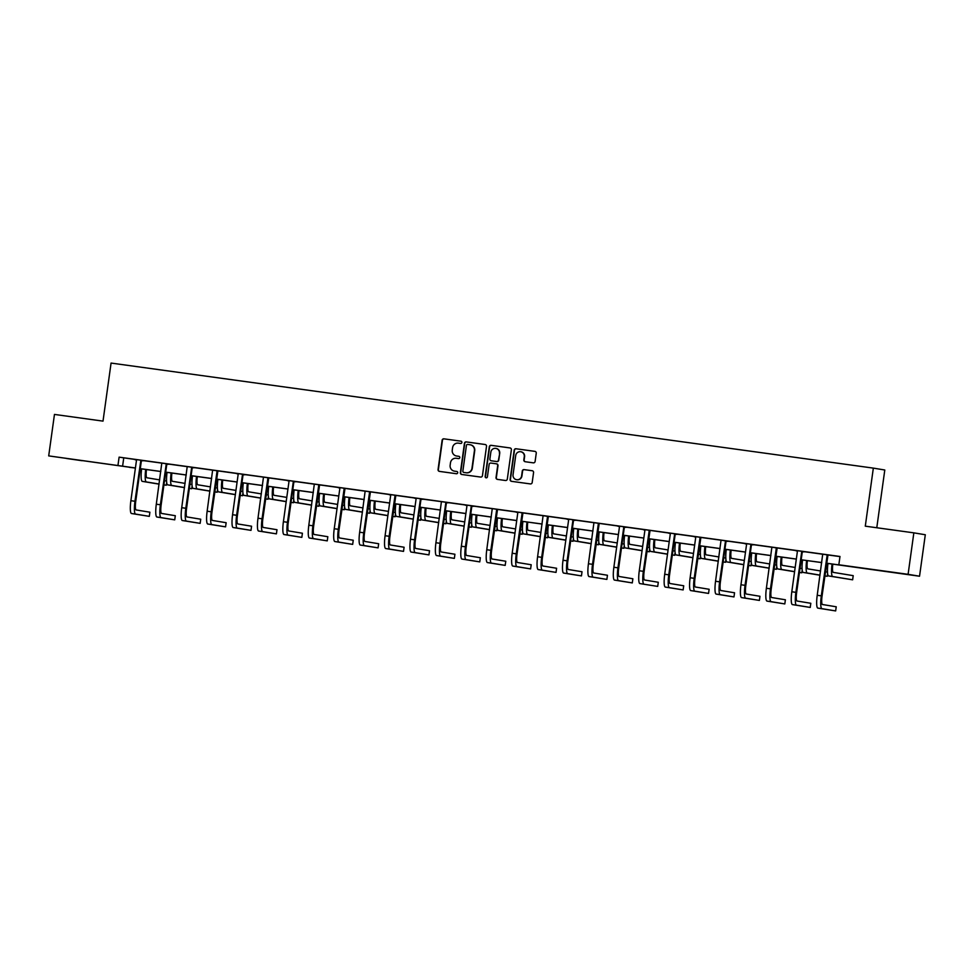 <?xml version="1.0" encoding="UTF-8"?>
<svg xmlns="http://www.w3.org/2000/svg" width="974" height="974" viewBox="0 0 974 974"><rect width="100%" height="100%" fill="white"/><g stroke="black" fill="none" stroke-linecap="round" stroke-linejoin="round"><path stroke-width="1.46" d="M461.907 442.464A1.157 1.132 -80.6 0 0 460.946 441.173L443.949 438.836A1.644 1.619 -80.6 0 0 442.123 440.236L438.057 469.541A1.644 1.619 -80.6 0 0 439.432 471.392L456.429 473.729A1.157 1.132 -80.6 0 0 457.707 472.755A1.157 1.132 -80.6 0 0 456.745 471.453L454.541 471.148A5.26 5.162 -80.6 0 1 450.146 465.243L450.487 462.796A5.26 5.162 -80.6 0 1 456.331 458.291L458.523 458.596A1.157 1.132 -80.6 0 0 459.801 457.61A1.157 1.132 -80.6 0 0 458.839 456.319L456.648 456.015A5.26 5.162 -80.6 0 1 452.253 450.098L452.593 447.65A5.26 5.162 -80.6 0 1 458.425 443.146L460.629 443.45A1.157 1.132 -80.6 0 0 461.907 442.464M890.979 572.188L875.626 569.997L890.979 572.188M82.096 460.714L66.743 458.523L82.096 460.714M533.289 462.845A1.644 1.619 -80.6 0 0 535.116 461.433L536.248 453.214A1.644 1.619 -80.6 0 0 534.921 451.364L516.001 448.758A1.644 1.619 -80.6 0 0 514.175 450.171L510.108 479.476A1.644 1.619 -80.6 0 0 511.447 481.314L530.355 483.92A1.644 1.619 -80.6 0 0 532.181 482.52L533.569 472.585A1.644 1.619 -80.6 0 0 532.194 470.734L524.109 469.626A1.644 1.619 -80.6 0 0 522.283 471.026L521.601 475.957A4.395 4.322 -80.6 0 1 516.61 479.707A4.395 4.322 -80.6 0 1 513.042 474.776L515.721 455.479A4.395 4.322 -80.6 0 1 520.725 451.741A4.395 4.322 -80.6 0 1 524.28 456.66L523.829 459.874A1.644 1.619 -80.6 0 0 525.205 461.725L533.289 462.845M129.42 467.203L48.7 455.893L54.459 414.425L103.013 421.121L111.073 363.071L873.337 468.117L865.289 526.167L913.843 532.851L908.097 574.319L919.541 576.218L826.609 563.276M48.7 455.893L135.423 467.97M826.609 563.216L843.484 565.541L838.833 564.774L839.99 556.483L119.108 457.147L117.951 465.438M838.833 564.774L908.097 574.319M486.513 446.36A1.644 1.619 -80.6 0 0 485.137 444.509L466.266 441.904A1.644 1.619 -80.6 0 0 464.44 443.316L460.373 472.621A1.644 1.619 -80.6 0 0 461.749 474.472L480.62 477.065A1.644 1.619 -80.6 0 0 482.447 475.665L486.513 446.36M491.139 445.337L510.011 447.93A1.644 1.619 -80.6 0 1 511.387 449.781L507.32 479.086A1.644 1.619 -80.6 0 1 505.494 480.499L497.41 479.378A1.644 1.619 -80.6 0 1 496.034 477.54L497.69 465.645A1.644 1.619 -80.6 0 0 496.314 463.807L490.957 463.064A1.644 1.619 -80.6 0 0 489.131 464.476L487.414 476.846A1.157 1.132 -80.6 0 1 486.111 477.82A1.157 1.132 -80.6 0 1 485.174 476.529L489.313 446.737A1.644 1.619 -80.6 0 1 491.139 445.337L510.169 447.967M876.783 527.75L884.794 470.004L873.337 468.117M119.108 457.147L136.397 459.655M141.62 460.373L169.707 464.196L166.785 464.33L161.148 504.885A8.376 1.571 97.8 0 0 161.55 513.432L175.308 515.709L174.736 519.848L160.978 517.584A12.565 2.35 -82.2 0 1 160.381 504.763L166.286 463.709M167.041 463.868L187.239 466.656M192.45 467.374L238.07 473.668M243.293 474.387L268.739 477.844M268.714 477.881L288.913 480.669M294.136 481.387L314.334 484.175M319.557 484.894L339.756 487.67M344.979 488.4L365.177 491.176M365.165 491.127L390.598 494.682M395.809 495.401L416.02 498.189M421.231 498.907L449.318 502.73L446.396 502.864L440.772 543.419A8.376 1.571 97.8 0 0 441.173 551.966L454.931 554.243L454.359 558.394L440.589 556.117A12.565 2.35 -82.2 0 1 439.992 543.297L445.909 502.243M446.652 502.401L466.85 505.189M472.073 505.908L492.272 508.696M497.495 509.414L517.693 512.202M522.916 512.921L568.536 519.203M573.759 519.921L593.957 522.709M593.945 522.661L619.379 526.203M624.59 526.934L644.8 529.71M639.881 583.584L657.718 586.409L639.881 583.584A12.565 2.35 -82.2 0 1 639.285 570.752L644.91 530.197L642.134 529.284L670.209 533.216M675.432 533.935L695.631 536.723M700.854 537.441L728.942 541.264L726.02 541.398L720.395 581.953A8.376 1.571 97.8 0 0 720.784 590.5L734.554 592.776L733.97 596.928L720.212 594.651A12.565 2.35 -82.2 0 1 719.616 581.831L725.52 540.777M726.275 540.935L746.474 543.723M751.697 544.442L797.316 550.736M802.539 551.454L839.978 556.604M130.881 500.697A12.565 2.35 -82.2 0 0 131.478 513.517L149.314 516.354L149.886 512.202L136.129 509.938A8.376 1.571 97.8 0 1 135.727 501.379L141.364 460.824L144.286 460.69L133.73 459.217L136.506 460.13L130.881 500.697L134.96 501.257L140.865 460.203M187.215 466.595L181.724 507.697A12.565 2.35 -82.2 0 0 182.321 520.53L200.157 523.355L200.729 519.215L186.971 516.938A8.376 1.571 97.8 0 1 186.57 508.391L192.195 467.824L195.129 467.703L187.227 466.607M232.567 514.71A12.565 2.35 -82.2 0 0 233.163 527.531L251 530.367L251.572 526.216L237.802 523.951A8.376 1.571 97.8 0 1 237.412 515.392L243.037 474.837L245.959 474.703L235.416 473.23L238.192 474.143L232.567 514.71L236.633 515.27L242.55 474.216M283.397 521.711A12.565 2.35 -82.2 0 0 283.994 534.531L301.83 537.368L302.415 533.228L288.645 530.952A8.376 1.571 97.8 0 1 288.255 522.405L293.88 481.838L296.802 481.716L286.259 480.243L289.035 481.156L283.397 521.711L287.476 522.271L293.381 481.217M319.582 484.845L314.322 484.127M345.003 488.351L337.089 487.243L339.877 488.157L334.24 528.724L338.319 529.284L344.224 488.23M395.834 495.364L387.932 494.244L390.708 495.157L385.083 535.724L389.162 536.284L395.067 495.23M410.504 539.231A12.565 2.35 -82.2 0 0 411.101 552.051L428.937 554.888L429.51 550.736L415.752 548.472A8.376 1.571 97.8 0 1 415.35 539.913L420.975 499.358L423.909 499.224L413.353 497.751L416.129 498.664L410.504 539.231L414.583 539.791L420.488 498.737M461.347 546.231A12.565 2.35 -82.2 0 0 461.944 559.064L479.768 561.888L480.352 557.749L466.583 555.472A8.376 1.571 97.8 0 1 466.193 546.925L471.818 506.358L474.74 506.237L464.196 504.763L466.972 505.676L461.347 546.231L465.414 546.791L471.319 505.737M497.519 509.378L492.26 508.647M522.941 512.872L515.027 511.764L517.815 512.677L512.178 553.244L516.257 553.804L522.161 512.75M563.021 560.245A12.565 2.35 -82.2 0 0 563.617 573.065L581.454 575.902L582.026 571.762L568.268 569.486A8.376 1.571 97.8 0 1 567.866 560.939L573.503 520.372L576.425 520.25L565.87 518.777L568.658 519.69L563.021 560.245L567.099 560.805L573.004 519.751M613.864 567.258A12.565 2.35 -82.2 0 0 614.46 580.078L632.296 582.915L632.869 578.763L619.111 576.486A8.376 1.571 97.8 0 1 618.709 567.939L624.334 527.384L627.268 527.251L616.712 525.777L619.488 526.691L613.864 567.258L617.942 567.818L623.847 526.764M664.706 574.258A12.565 2.35 -82.2 0 0 665.303 587.078L683.139 589.915L683.711 585.764L669.954 583.499A8.376 1.571 97.8 0 1 669.552 574.952L675.177 534.385L678.099 534.263L667.555 532.778L670.331 533.691L664.706 574.258L668.773 574.818L674.69 533.764M700.878 537.392L692.977 536.284L695.753 537.198L690.128 577.765L694.194 578.325L700.099 537.271M740.958 584.765A12.565 2.35 -82.2 0 0 741.555 597.598L759.391 600.422L759.964 596.283L746.206 594.006A8.376 1.571 97.8 0 1 745.816 585.459L751.441 544.892L754.363 544.77L743.807 543.297L746.595 544.21L740.958 584.765L745.037 585.325L750.942 544.271M791.801 591.778A12.565 2.35 -82.2 0 0 792.398 604.598L810.234 607.435L810.806 603.283L797.049 601.019A8.376 1.571 97.8 0 1 796.647 592.46L802.284 551.905L805.206 551.771L794.65 550.298L797.426 551.211L791.801 591.778L795.88 592.338L801.785 551.284M913.843 532.851L925.3 534.75L919.541 576.218M135.423 468.031L129.408 467.325M821.752 562.607L801.188 559.77L821.764 562.546M796.342 559.113L775.767 556.276M770.921 555.606L750.345 552.769M745.5 552.1L724.924 549.263M720.078 548.593L699.502 545.769M694.657 545.099L674.081 542.262M669.235 541.593L648.672 538.756M643.814 538.086L623.25 535.25M618.393 534.58L597.829 531.755M592.971 531.086L572.408 528.249M567.562 527.579L546.986 524.743M542.141 524.073L521.565 521.236L542.141 524.012M516.719 520.579L496.143 517.742M491.298 517.072L470.722 514.235M465.876 513.566L445.313 510.729M440.455 510.059L419.891 507.235M415.034 506.565L394.47 503.728M389.612 503.059L369.049 500.222M364.191 499.552L343.627 496.716M338.782 496.046L318.206 493.221M313.36 492.552L292.784 489.715M287.939 489.045L267.363 486.209M262.517 485.539L241.942 482.702M237.096 482.045L216.532 479.208M211.675 478.538L191.111 475.702M186.253 475.032L165.69 472.195M160.832 471.526L140.268 468.701M140.28 468.64L160.844 471.477M165.69 472.134L186.265 474.971M191.111 475.641L211.687 478.478M216.532 479.147L237.108 481.984M241.954 482.654L262.53 485.478M267.375 486.148L287.939 488.985M292.797 489.654L313.36 492.491M318.218 493.161L338.782 495.997M343.639 496.667L364.203 499.492M369.061 500.161L389.624 502.998M394.47 503.668L415.046 506.504M419.891 507.174L440.467 510.011M445.313 510.668L465.889 513.505M470.734 514.175L491.31 517.011M496.156 517.681L516.719 520.518M546.998 524.682L567.562 527.518M572.42 528.188L592.983 531.025M597.829 531.694L618.405 534.531M623.25 535.201L643.826 538.025M648.672 538.695L669.248 541.532M674.093 542.201L694.669 545.038M699.515 545.708L720.09 548.545M724.936 549.202L745.5 552.039M750.357 552.708L770.921 555.545M775.779 556.215L796.342 559.052M123.747 457.902L122.602 466.205M458.973 456.343L456.952 456.063M456.879 471.477L454.858 471.209M461.079 441.198L444.254 438.884A1.644 1.619 -80.6 0 0 442.44 440.285L438.373 469.59A1.644 1.619 -80.6 0 0 439.578 471.416M485.296 444.534L466.57 441.952A1.644 1.619 -80.6 0 0 464.744 443.365L460.678 472.67A1.644 1.619 -80.6 0 0 461.895 474.484M467.703 444.424A1.157 1.132 -80.6 0 0 466.424 445.41L462.857 471.136A1.157 1.132 -80.6 0 0 463.819 472.427L466.144 472.755A5.26 5.162 -80.6 0 0 471.976 468.251L474.423 450.658A5.26 5.162 -80.6 0 0 470.028 444.753L467.703 444.424M470.162 444.765L470.466 444.814A5.26 5.162 -80.6 0 1 474.728 450.719L472.293 468.299A5.26 5.162 -80.6 0 1 466.449 472.804L464.135 472.487M496.667 463.855L496.618 463.855A1.644 1.619 -80.6 0 1 497.994 465.706L496.35 477.589A1.644 1.619 -80.6 0 0 497.556 479.403M491.444 445.386A1.644 1.619 -80.6 0 0 489.618 446.798L485.478 476.59A1.157 1.132 -80.6 0 0 486.257 477.844M499.394 453.312A4.395 4.322 -80.6 0 0 495.839 448.393A4.395 4.322 -80.6 0 0 490.847 452.143L489.898 458.937A1.644 1.619 -80.6 0 0 491.273 460.787L496.63 461.518A1.644 1.619 -80.6 0 0 498.457 460.118L499.711 453.373A4.395 4.322 -80.6 0 0 495.985 448.417M499.711 453.373L498.761 460.166A1.644 1.619 -80.6 0 1 496.935 461.579L491.225 460.775M520.871 451.766A4.395 4.322 -80.6 0 1 524.596 456.709L524.146 459.935A1.644 1.619 -80.6 0 0 525.363 461.749M516.768 479.732A4.395 4.322 -80.6 0 0 521.918 476.006L521.601 475.957M532.352 470.771L524.426 469.675A1.644 1.619 -80.6 0 0 522.6 471.087L521.918 476.006M535.043 451.388L516.317 448.807A1.644 1.619 -80.6 0 0 514.491 450.219L510.425 479.525A1.644 1.619 -80.6 0 0 511.642 481.339M146.477 469.553A8.376 1.571 97.8 0 0 146.928 477.784L159.675 479.89M164.509 480.681L166.566 481.022M159.091 484.139L142.277 481.363A12.565 2.35 -82.2 0 1 141.632 468.884M163.924 484.894L166.298 485.222L163.936 484.833M159.103 484.029L146.344 481.935A12.565 2.35 -82.2 0 1 145.71 469.444M166.298 485.222L166.688 482.471M149.314 516.354L135.556 514.077A12.565 2.35 -82.2 0 1 134.96 501.257M141.364 460.824L140.585 460.69M171.899 473.06A8.376 1.571 97.8 0 0 172.337 481.29L185.097 483.396M189.93 484.188L191.975 484.528M184.512 487.645L167.698 484.869A12.565 2.35 -82.2 0 1 167.053 472.39M189.346 488.4L191.72 488.729L189.358 488.339M184.524 487.536L171.765 485.429A12.565 2.35 -82.2 0 1 171.132 472.95M191.72 488.729L192.097 485.977M197.32 476.554A8.376 1.571 97.8 0 0 197.759 484.784L210.518 486.89M215.351 487.694L217.397 488.035M209.921 491.152L193.12 488.376A12.565 2.35 -82.2 0 1 192.475 475.884M214.767 491.907L217.141 492.235L214.779 491.833M209.946 491.042L197.186 488.936A12.565 2.35 -82.2 0 1 196.541 476.456M217.141 492.235L217.519 489.472M161.794 463.088L156.303 504.203L160.381 504.763M174.736 519.848L156.899 517.024A12.565 2.35 -82.2 0 1 156.303 504.203M166.785 464.33L166.006 464.196M200.157 523.355L186.387 521.09A12.565 2.35 -82.2 0 1 185.803 508.258L191.708 467.203M192.195 467.824L191.428 467.703M222.742 480.06A8.376 1.571 97.8 0 0 223.18 488.291L235.939 490.397M240.773 491.2L242.818 491.529M235.343 494.658L218.529 491.882A12.565 2.35 -82.2 0 1 217.896 479.391M240.188 495.401L242.563 495.729L240.188 495.34M235.367 494.548L222.608 492.442A12.565 2.35 -82.2 0 1 221.962 479.951M242.563 495.729L242.94 492.978M248.163 483.567A8.376 1.571 97.8 0 0 248.601 491.797L261.361 493.903M266.194 494.695L268.24 495.036M260.764 498.152L243.95 495.376A12.565 2.35 -82.2 0 1 243.317 482.897M265.61 498.907L267.984 499.236L265.61 498.846M260.776 498.043L248.029 495.936A12.565 2.35 -82.2 0 1 247.384 483.457M267.984 499.236L268.361 496.484M273.584 487.073A8.376 1.571 97.8 0 0 274.023 495.303L286.782 497.397M291.603 498.201L293.661 498.542M286.186 501.659L269.372 498.883A12.565 2.35 -82.2 0 1 268.727 486.403M291.019 502.414L293.405 502.742L291.031 502.353M286.198 501.549L273.45 499.443A12.565 2.35 -82.2 0 1 272.805 486.963M293.405 502.742L293.783 499.979M212.636 470.089L207.145 511.204L211.212 511.764L217.129 470.71M217.908 470.819L211.991 511.898A8.376 1.571 97.8 0 0 212.393 520.445L226.151 522.709L225.578 526.861L211.808 524.584A12.565 2.35 -82.2 0 1 211.212 511.764M225.578 526.861L207.742 524.024A12.565 2.35 -82.2 0 1 207.145 511.204M217.616 471.331L216.849 471.197M251 530.367L237.23 528.091A12.565 2.35 -82.2 0 1 236.633 515.27M243.037 474.837L242.27 474.703M263.479 477.102L257.988 518.217L262.055 518.777L267.96 477.723M268.751 477.82L262.834 518.899A8.376 1.571 97.8 0 0 263.224 527.445L276.993 529.722L276.409 533.862L262.651 531.597A12.565 2.35 -82.2 0 1 262.055 518.777M276.409 533.862L258.585 531.037A12.565 2.35 -82.2 0 1 257.988 518.217M268.459 478.331L267.692 478.21M299.006 490.567A8.376 1.571 97.8 0 0 299.444 498.798L312.191 500.904M317.025 501.707L319.082 502.048M311.607 505.165L294.793 502.389A12.565 2.35 -82.2 0 1 294.148 489.898M316.44 505.92L318.815 506.237L316.453 505.847M311.619 505.056L298.872 502.949A12.565 2.35 -82.2 0 1 298.227 490.458M318.815 506.237L319.204 503.485M301.83 537.368L288.073 535.103A12.565 2.35 -82.2 0 1 287.476 522.271M293.88 481.838L293.101 481.716M324.427 494.074A8.376 1.571 97.8 0 0 324.866 502.304L337.613 504.41M342.446 505.202L344.504 505.543M337.028 508.659L320.215 505.896A12.565 2.35 -82.2 0 1 319.569 493.404M341.862 509.414L344.236 509.743L341.874 509.353M337.041 508.562L324.293 506.456A12.565 2.35 -82.2 0 1 323.648 493.964M344.236 509.743L344.626 506.991M314.322 484.102L308.819 525.217L312.897 525.777L318.802 484.723M319.594 484.833L313.677 525.911A8.376 1.571 97.8 0 0 314.066 534.458L327.824 536.723L327.252 540.874L313.494 538.598A12.565 2.35 -82.2 0 1 312.897 525.777M327.252 540.874L309.415 538.038A12.565 2.35 -82.2 0 1 308.819 525.217M319.302 485.344L318.522 485.21M349.849 497.58A8.376 1.571 97.8 0 0 350.287 505.81L363.034 507.917M367.868 508.708L369.925 509.049M362.45 512.166L345.636 509.39A12.565 2.35 -82.2 0 1 344.991 496.91M367.283 512.921L369.657 513.249L367.295 512.86M362.462 512.056L349.703 509.95A12.565 2.35 -82.2 0 1 349.069 497.471M369.657 513.249L370.047 510.498M345.015 488.339L339.086 529.406A8.376 1.571 97.8 0 0 339.488 537.952L353.245 540.229L352.673 544.381L338.915 542.104A12.565 2.35 -82.2 0 1 338.319 529.284M352.673 544.381L334.837 541.544A12.565 2.35 -82.2 0 1 334.24 528.724M344.723 488.851L343.944 488.717M375.258 501.074A8.376 1.571 97.8 0 0 375.708 509.305L388.456 511.411M393.289 512.214L395.347 512.555M387.871 515.672L371.057 512.896A12.565 2.35 -82.2 0 1 370.412 500.417M392.705 516.427L395.079 516.756L392.717 516.366M387.883 515.563L375.124 513.456A12.565 2.35 -82.2 0 1 374.491 500.977M395.079 516.756L395.468 513.992M365.153 491.115L359.662 532.218L363.74 532.79L369.645 491.724M370.424 491.833L364.507 532.912A8.376 1.571 97.8 0 0 364.909 541.459L378.667 543.736L378.095 547.875L364.337 545.61A12.565 2.35 -82.2 0 1 363.74 532.79M378.095 547.875L360.258 545.05A12.565 2.35 -82.2 0 1 359.662 532.218M370.144 492.345L369.365 492.223M400.679 504.581A8.376 1.571 97.8 0 0 401.118 512.811L413.877 514.917M418.71 515.721L420.756 516.05M413.28 519.179L396.479 516.403A12.565 2.35 -82.2 0 1 395.834 503.911M418.126 519.921L420.5 520.25L418.138 519.86M413.305 519.069L400.545 516.963A12.565 2.35 -82.2 0 1 399.9 504.471M420.5 520.25L420.878 517.498M395.846 495.34L389.929 536.418A8.376 1.571 97.8 0 0 390.331 544.965L404.088 547.23L403.516 551.381L389.758 549.105A12.565 2.35 -82.2 0 1 389.162 536.284M403.516 551.381L385.68 548.545A12.565 2.35 -82.2 0 1 385.083 535.724M395.554 495.851L394.787 495.729M426.101 508.087A8.376 1.571 97.8 0 0 426.539 516.317L439.298 518.424M444.132 519.215L446.177 519.556M438.702 522.673L421.888 519.897A12.565 2.35 -82.2 0 1 421.255 507.417M443.547 523.428L445.922 523.756L443.56 523.367M438.726 522.563L425.967 520.469A12.565 2.35 -82.2 0 1 425.321 507.978M445.922 523.756L446.299 521.005M428.937 554.888L415.168 552.611A12.565 2.35 -82.2 0 1 414.583 539.791M420.975 499.358L420.208 499.224M451.522 511.594A8.376 1.571 97.8 0 0 451.96 519.824L464.72 521.93M469.553 522.721L471.599 523.062M464.123 526.179L447.309 523.403A12.565 2.35 -82.2 0 1 446.676 510.924M468.969 526.934L471.343 527.263L468.969 526.873M464.135 526.07L451.388 523.963A12.565 2.35 -82.2 0 1 450.743 511.484M471.343 527.263L471.72 524.511M441.417 501.622L435.926 542.737L439.992 543.297M454.359 558.394L436.522 555.557A12.565 2.35 -82.2 0 1 435.926 542.737M446.396 502.864L445.629 502.73M476.943 515.088A8.376 1.571 97.8 0 0 477.382 523.318L490.141 525.424M494.975 526.228L497.02 526.569M489.545 529.686L472.731 526.91A12.565 2.35 -82.2 0 1 472.098 514.418M494.39 530.44L496.764 530.769L494.39 530.367M489.557 529.576L476.81 527.47A12.565 2.35 -82.2 0 1 476.164 514.99M496.764 530.769L497.142 528.005M479.768 561.888L466.01 559.624A12.565 2.35 -82.2 0 1 465.414 546.791M471.818 506.358L471.051 506.237M502.365 518.594A8.376 1.571 97.8 0 0 502.803 526.824L515.563 528.931M520.384 529.734L522.441 530.063M514.966 533.192L498.152 530.416A12.565 2.35 -82.2 0 1 497.507 517.924M519.799 533.935L522.186 534.263L519.812 533.874M514.978 533.082L502.231 530.976A12.565 2.35 -82.2 0 1 501.586 518.485M522.186 534.263L522.563 531.512M492.26 508.623L486.769 549.738L490.835 550.298L496.74 509.244M497.531 509.353L491.614 550.432A8.376 1.571 97.8 0 0 492.004 558.979L505.774 561.243L505.189 565.395L491.432 563.118A12.565 2.35 -82.2 0 1 490.835 550.298M505.189 565.395L487.353 562.558A12.565 2.35 -82.2 0 1 486.769 549.738M497.239 509.865L496.46 509.731M527.786 522.101A8.376 1.571 97.8 0 0 528.225 530.331L540.972 532.437M545.805 533.228L547.863 533.569M540.387 536.686L523.574 533.91A12.565 2.35 -82.2 0 1 522.928 521.431M545.221 537.441L547.595 537.77L545.233 537.38M540.4 536.577L527.652 534.47A12.565 2.35 -82.2 0 1 527.007 521.991M547.595 537.77L547.985 535.018M522.953 512.86L517.036 553.926A8.376 1.571 97.8 0 0 517.425 562.485L531.195 564.75L530.611 568.901L516.853 566.625A12.565 2.35 -82.2 0 1 516.257 553.804M530.611 568.901L512.774 566.064A12.565 2.35 -82.2 0 1 512.178 553.244M522.661 513.371L521.881 513.237M553.208 525.607A8.376 1.571 97.8 0 0 553.646 533.837L566.393 535.943M571.227 536.735L573.284 537.076M565.809 540.193L548.995 537.417A12.565 2.35 -82.2 0 1 548.35 524.937M570.642 540.947L573.016 541.276L570.654 540.887M565.821 540.083L553.062 537.977A12.565 2.35 -82.2 0 1 552.428 525.497M573.016 541.276L573.406 538.512M543.102 515.636L537.599 556.751L541.678 557.311L547.583 516.257M548.374 516.354L542.445 557.432A8.376 1.571 97.8 0 0 542.847 565.979L556.604 568.256L556.032 572.395L542.274 570.131A12.565 2.35 -82.2 0 1 541.678 557.311M556.032 572.395L538.196 569.571A12.565 2.35 -82.2 0 1 537.599 556.751M548.082 516.865L547.303 516.744M578.617 529.101A8.376 1.571 97.8 0 0 579.067 537.331L591.815 539.438M596.648 540.241L598.706 540.582M591.23 543.699L574.417 540.923A12.565 2.35 -82.2 0 1 573.771 528.432M596.064 544.454L598.438 544.77L596.076 544.381M591.242 543.589L578.483 541.483A12.565 2.35 -82.2 0 1 577.85 528.992M598.438 544.77L598.827 542.019M581.454 575.902L567.696 573.637A12.565 2.35 -82.2 0 1 567.099 560.805M573.503 520.372L572.724 520.25M604.038 532.608A8.376 1.571 97.8 0 0 604.489 540.838L617.236 542.944M622.069 543.736L624.115 544.076M616.652 547.193L599.838 544.429A12.565 2.35 -82.2 0 1 599.193 531.938M621.485 547.948L623.859 548.277L621.497 547.887M616.664 547.096L603.904 544.99A12.565 2.35 -82.2 0 1 603.271 532.498M623.859 548.277L624.237 545.525M593.933 522.636L588.442 563.751L592.521 564.311L598.426 523.257M599.205 523.367L593.288 564.445A8.376 1.571 97.8 0 0 593.69 572.992L607.447 575.257L606.875 579.408L593.117 577.132A12.565 2.35 -82.2 0 1 592.521 564.311M606.875 579.408L589.039 576.571A12.565 2.35 -82.2 0 1 588.442 563.751M598.925 523.878L598.146 523.744M629.46 536.114A8.376 1.571 97.8 0 0 629.898 544.344L642.657 546.451M647.491 547.242L649.536 547.583M642.061 550.7L625.259 547.924A12.565 2.35 -82.2 0 1 624.614 535.444M646.906 551.454L649.281 551.783L646.919 551.394M642.085 550.59L629.326 548.484A12.565 2.35 -82.2 0 1 628.68 536.004M649.281 551.783L649.658 549.032M632.296 582.915L618.539 580.638A12.565 2.35 -82.2 0 1 617.942 567.818M624.334 527.384L623.567 527.251M654.881 539.608A8.376 1.571 97.8 0 0 655.319 547.838L668.079 549.945M672.912 550.748L674.958 551.089M667.482 554.206L650.669 551.43A12.565 2.35 -82.2 0 1 650.035 538.951M672.328 554.961L674.702 555.29L672.328 554.9M667.507 554.096L654.747 551.99A12.565 2.35 -82.2 0 1 654.102 539.511M674.702 555.29L675.079 552.526M643.948 584.144A12.565 2.35 -82.2 0 1 643.351 571.324L649.268 530.258M650.048 530.367L644.131 571.446A8.376 1.571 97.8 0 0 644.532 579.993L658.29 582.269L657.718 586.409M649.755 530.879L648.988 530.757M680.302 543.115A8.376 1.571 97.8 0 0 680.741 551.345L693.5 553.451M698.334 554.255L700.379 554.583M692.904 557.712L676.09 554.937A12.565 2.35 -82.2 0 1 675.457 542.445M697.749 558.455L700.123 558.784L697.749 558.394M692.916 557.603L680.169 555.497A12.565 2.35 -82.2 0 1 679.523 543.005M700.123 558.784L700.501 556.032M683.139 589.915L669.369 587.639A12.565 2.35 -82.2 0 1 668.773 574.818M675.177 534.385L674.41 534.263M705.724 546.621A8.376 1.571 97.8 0 0 706.162 554.851L718.922 556.958M723.755 557.749L725.8 558.09M718.325 561.207L701.511 558.431A12.565 2.35 -82.2 0 1 700.866 545.951M723.171 561.961L725.545 562.29L723.171 561.901M718.337 561.097L705.59 559.003A12.565 2.35 -82.2 0 1 704.945 546.511M725.545 562.29L725.922 559.539M700.89 537.38L694.973 578.446A8.376 1.571 97.8 0 0 695.363 587.005L709.133 589.27L708.548 593.422L694.791 591.145A12.565 2.35 -82.2 0 1 694.194 578.325M708.548 593.422L690.724 590.585A12.565 2.35 -82.2 0 1 690.128 577.765M700.598 537.892L699.831 537.758M731.145 550.127A8.376 1.571 97.8 0 0 731.584 558.358L744.331 560.464M749.164 561.255L751.222 561.596M743.746 564.713L726.933 561.937A12.565 2.35 -82.2 0 1 726.287 549.458M748.58 565.468L750.966 565.797L748.592 565.407M743.759 564.603L731.011 562.497A12.565 2.35 -82.2 0 1 730.366 550.018M750.966 565.797L751.344 563.045M721.04 540.156L715.549 581.271L719.616 581.831M733.97 596.928L716.134 594.091A12.565 2.35 -82.2 0 1 715.549 581.271M726.02 541.398L725.24 541.264M756.567 553.622A8.376 1.571 97.8 0 0 757.005 561.852L769.752 563.958M774.586 564.762L776.643 565.103M769.168 568.219L752.354 565.444A12.565 2.35 -82.2 0 1 751.709 552.952M774.001 568.974L776.375 569.303L774.013 568.901M769.18 568.11L756.433 566.004A12.565 2.35 -82.2 0 1 755.787 553.524M776.375 569.303L776.765 566.539M759.391 600.422L745.634 598.158A12.565 2.35 -82.2 0 1 745.037 585.325M751.441 544.892L750.662 544.77M781.988 557.128A8.376 1.571 97.8 0 0 782.426 565.358L795.174 567.465M800.007 568.268L802.065 568.597M794.589 571.726L777.776 568.95A12.565 2.35 -82.2 0 1 777.13 556.458M799.423 572.468L801.797 572.797L799.435 572.408M794.601 571.616L781.842 569.51A12.565 2.35 -82.2 0 1 781.209 557.018M801.797 572.797L802.186 570.046M771.883 547.157L766.38 588.272L770.458 588.832L776.363 547.778M777.155 547.887L771.225 588.966A8.376 1.571 97.8 0 0 771.627 597.512L785.385 599.777L784.813 603.929L771.055 601.652A12.565 2.35 -82.2 0 1 770.458 588.832M784.813 603.929L766.976 601.092A12.565 2.35 -82.2 0 1 766.38 588.272M776.862 548.399L776.083 548.265M807.397 560.634A8.376 1.571 97.8 0 0 807.848 568.865L820.595 570.971M825.428 571.762L827.486 572.103M820.011 575.22L803.197 572.444A12.565 2.35 -82.2 0 1 802.552 559.965M824.844 575.975L827.218 576.304L824.856 575.914M820.023 575.11L807.263 573.004A12.565 2.35 -82.2 0 1 806.63 560.525M827.218 576.304L827.608 573.552M810.234 607.435L796.476 605.158A12.565 2.35 -82.2 0 1 795.88 592.338M802.284 551.905L801.505 551.771M832.819 564.141A8.376 1.571 97.8 0 0 833.257 572.371L853.212 575.658L852.64 579.81L832.685 576.511A12.565 2.35 -82.2 0 1 832.052 564.031M852.64 579.81L828.618 575.951A12.565 2.35 -82.2 0 1 827.973 563.471M822.713 554.169L817.223 595.284L821.301 595.845L827.206 554.79M827.985 554.888L822.068 595.966A8.376 1.571 97.8 0 0 822.47 604.513L836.228 606.79L835.655 610.929L821.898 608.665A12.565 2.35 -82.2 0 1 821.301 595.845M835.655 610.929L817.819 608.105A12.565 2.35 -82.2 0 1 817.223 595.284M827.705 555.399L826.926 555.277M142.277 481.363L146.344 481.935M131.478 513.517L135.556 514.077M167.698 484.869L171.765 485.429M193.12 488.376L197.186 488.936M156.899 517.024L160.978 517.584M181.724 507.697L185.803 508.258M182.321 520.53L186.387 521.09M218.529 491.882L222.608 492.442M243.95 495.376L248.029 495.936M269.372 498.883L273.45 499.443M207.742 524.024L211.808 524.584M233.163 527.531L237.23 528.091M258.585 531.037L262.651 531.597M294.793 502.389L298.872 502.949M283.994 534.531L288.073 535.103M320.215 505.896L324.293 506.456M309.415 538.038L313.494 538.598M345.636 509.39L349.703 509.95M334.837 541.544L338.915 542.104M371.057 512.896L375.124 513.456M360.258 545.05L364.337 545.61M396.479 516.403L400.545 516.963M385.68 548.545L389.758 549.105M421.888 519.897L425.967 520.469M411.101 552.051L415.168 552.611M447.309 523.403L451.388 523.963M436.522 555.557L440.589 556.117M472.731 526.91L476.81 527.47M461.944 559.064L466.01 559.624M498.152 530.416L502.231 530.976M487.353 562.558L491.432 563.118M523.574 533.91L527.652 534.47M512.774 566.064L516.853 566.625M548.995 537.417L553.062 537.977M538.196 569.571L542.274 570.131M574.417 540.923L578.483 541.483M563.617 573.065L567.696 573.637M599.838 544.429L603.904 544.99M589.039 576.571L593.117 577.132M625.259 547.924L629.326 548.484M614.46 580.078L618.539 580.638M650.669 551.43L654.747 551.99M639.285 570.752L643.351 571.324M676.09 554.937L680.169 555.497M665.303 587.078L669.369 587.639M701.511 558.431L705.59 559.003M690.724 590.585L694.791 591.145M726.933 561.937L731.011 562.497M716.134 594.091L720.212 594.651M752.354 565.444L756.433 566.004M741.555 597.598L745.634 598.158M777.776 568.95L781.842 569.51M766.976 601.092L771.055 601.652M803.197 572.444L807.263 573.004M792.398 604.598L796.476 605.158M828.618 575.951L832.685 576.511M817.819 608.105L821.898 608.665"/></g></svg>
